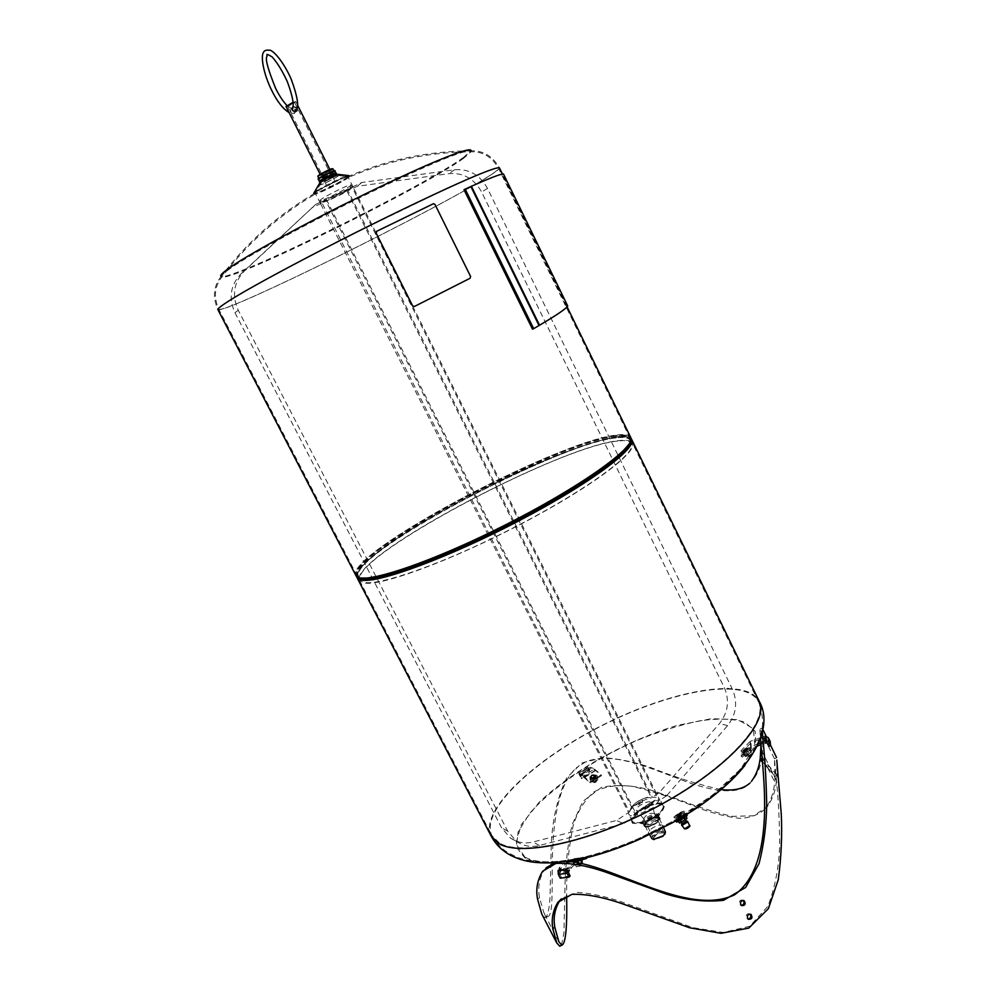 <?xml version="1.0" encoding="UTF-8"?>
<svg xmlns="http://www.w3.org/2000/svg" width="996" height="996" viewBox="0 0 996 996"><rect width="100%" height="100%" fill="white"/><g stroke="black" fill="none" stroke-linecap="round" stroke-linejoin="round"><path stroke-width="0.75" stroke-dasharray="4.98 3.74" d="M574.904 862.038L570.471 866.819L568.131 868.002L559.316 869.072L560.262 868.064L558.88 868.238L565.616 861.067L576.958 859.834M576.921 859.635L586.383 857.095L574.829 858.552L565.865 861.03M574.829 858.552L575.103 859.859L566.438 862.673L559.715 869.857L561.097 869.695L559.416 871.488L559.304 873.293L561.258 877.078L560.25 878.173M558.88 868.238L559.715 869.857M586.383 857.095L586.52 857.718M586.656 858.403L575.103 859.859M578.116 859.735L573.995 860.805L578.116 859.735M557.897 870.516L559.316 869.072L560.785 871.948L567.932 871.127L576.945 862.374M559.316 869.072L558.158 870.492M560.262 868.064L561.097 869.695M570.073 876.044L561.258 877.078M569.065 866.993L569.911 868.624M558.582 869.857L567.396 868.786L568.131 868.002L569.7 870.641L568.442 872.259M567.396 868.786L566.961 869.433M570.471 866.819L571.306 868.45M580.332 860.357L573.148 861.864L573.621 861.154L581.116 860.121M582.56 862.835L579.087 863.258L578.452 860.22M579.087 863.258L573.821 864.939L582.237 863.457M579.012 864.018L581.714 863.893L574.891 865.3L579.012 864.018M575.887 864.951L580.78 863.993L575.887 864.951M574.717 864.304L574.07 861.254M573.796 864.914L573.148 861.864M577.269 864.478L576.622 861.428M576.871 866.682L581.191 865.947L576.871 866.682M762.326 731.998L762.177 728.176C762.986 731.55 763.098 739.567 762.5 752.254L761.977 757.844L760.172 759.027M760.334 759.213L761.728 758.255C760.658 766.273 757.782 773.444 753.101 779.781L749.789 783.192M721.067 789.604C698.731 784.724 675.139 777.316 650.288 767.368C633.966 761.816 618.105 758.591 602.717 757.682L581.95 762.961L566.674 777.864C556.677 799.166 551.498 823.468 551.149 850.758L549.979 898.081C549.145 910.045 547.539 916.581 545.148 917.69L541.774 914.042M761.728 758.255L776.992 775.224L775.174 776.432L762.687 762.338M561.52 945.055L563.935 932.891L565.106 882.17C565.716 862.399 568.031 843.301 572.04 824.862L582.909 801.344L601.634 787.238C617.545 784.226 634.564 785.358 652.691 790.65L679.845 800.025C698.034 807.084 715.489 812.537 732.222 816.359L753.549 815.786L767.244 806.772C772.709 798.929 775.76 790.239 776.407 780.702L776.992 775.224M762.637 761.828L774.975 776.258L776.868 775.087L776.78 760.122M776.868 775.087L761.977 757.844M588.91 770.008L587.64 767.493L578.838 773.294L580.207 775.498L588.91 770.008L589.682 770.369L581.104 775.784L579.834 773.257L588.399 767.866L579.386 773.083L581.141 774.913L579.784 775.772L584.017 777.465L590.118 782.881L601.509 775.66L595.347 770.294L591.051 768.663L588.524 769.124L590.391 773.22L588.088 769.659L579.548 775.037L581.228 778.362L589.769 772.971M568.181 872.347L559.366 873.392L557.959 871.014M765.438 736.044L767.032 742.63M750.212 741.373L741.061 750.66L741.285 756.325L750.523 746.975L750.225 741.36L763.073 736.791L764.43 739.555L764.766 743.813L763.409 741.024L764.642 740.514L764.306 736.281L763.073 736.791L763.409 741.024L761.828 741.659L762.6 743.24L766.621 742.207M764.642 740.514L765.687 740.277M761.828 741.659L760.956 742.705M758.442 743.738L750.523 746.975M741.285 756.325L742.219 757.159L750.747 748.917L757.371 746.066M761.131 744.535L762.6 743.24M761.878 742.331L762.65 743.912M741.061 750.66L741.983 751.482L742.219 757.159M768.862 746.378L768.489 742.107L766.696 738.447L765.077 737.862L762.276 738.995L762.226 738.335L750.996 742.929L741.983 751.482M743.589 753.549C747.374 750.847 748.506 749.141 746.988 748.444L743.377 752.59L743.589 753.549M768.489 742.107L770.169 741.422M761.517 737.426L762.276 738.995M764.306 736.281L765.351 736.056M761.467 736.766L762.226 738.335M746.191 752.951L743.414 754.744L743.215 753.2L747.336 748.307L748.805 747.747L748.892 749.44L746.191 752.951L748.357 754.881L751.171 751.233L750.959 749.689L748.183 751.482L745.494 754.968L745.581 756.674L743.414 754.744M745.494 754.968L743.34 753.038M745.581 756.674L748.357 754.881M746.627 756.275C744.348 756.076 752.391 747.959 751.009 751.856L746.627 756.275M749.59 753.549L747.125 755.391L750.299 751.743L749.59 753.549M748.183 751.482L746.029 749.552M751.059 751.382L748.892 749.44M750.959 749.689L748.805 747.747M750.15 755.715L748.506 756.636L751.681 752.988L750.15 755.715M587.64 767.493L589.707 769.51M587.939 767.692L588.088 769.659M588.985 768.09L590.329 767.231L594.624 768.862L583.295 776.021L579.062 774.353L580.419 773.494M583.532 775.872L589.819 782.022L601.211 774.801L594.375 769.012M601.211 774.801L601.509 775.66M590.329 767.231L591.051 768.663M589.819 782.022L590.118 782.881M596.131 777.527C596.106 774.44 594.251 774.141 590.578 776.606C590.591 779.706 592.446 780.017 596.131 777.527M588.524 769.124L579.983 774.515L581.141 774.913M579.983 774.515L581.851 778.611L590.391 773.22M581.851 778.611L581.228 778.362M579.386 773.083L579.548 775.037M579.062 774.353L579.784 775.772M585.972 761.716L576.373 767.754L585.972 761.716C612.054 751.719 645.881 766.571 676.981 778.113C708.081 790.899 740.339 797.323 751.519 781.262L753.101 779.781M546.057 867.84L544.538 869.545C539.259 878.161 537.591 887.573 539.546 897.782L543.916 912.959L547.339 916.681C560.138 916.606 538.575 803.174 576.373 767.754M775.174 776.432L774.602 781.897C774.079 791.583 771.091 800.386 765.65 808.279C759.649 814.529 750.872 817.878 739.293 818.339C726.545 816.732 712.924 813.284 698.433 808.017C676.421 798.954 654.546 791.77 632.809 786.442C618.566 784.45 605.692 786.205 594.189 791.708C584.465 800.162 577.456 811.516 573.123 825.759C568.479 848.58 566.313 871.923 566.637 895.802M561.221 898.94L576.46 892.404C591.873 893.088 609.838 897.321 630.319 905.103L693.017 927.674L723.32 932.455L749.789 926.243L767.891 906.298C775 887.71 778.922 867.404 779.669 845.38C779.557 823.493 778.635 803.473 776.93 785.321L774.427 758.778L774.975 776.258M761.019 744.585L760.546 738.322M565.242 861.229L555.395 862.474M588.399 767.854L589.682 770.369M750.113 914.129L749.727 913.83C747.012 913.369 745.88 914.677 746.353 917.752L747.984 918.997M743.277 900.421L742.904 900.135C740.177 899.687 739.057 900.994 739.518 904.057L741.173 905.314M765.302 735.832L763.073 736.791L765.302 735.82M567.944 871.127L569.7 870.828M760.234 734.811L759.898 730.13M596.903 775.324L597.09 778.075L593.666 780.242L590.08 779.644L589.906 776.88L593.317 774.726L596.903 775.324L597.6 777.316L594.014 776.718L590.616 778.872L590.777 781.636L594.375 782.234L597.787 780.067L597.09 778.075M594.375 782.234L593.666 780.242M597.787 780.067L597.6 777.316M597.114 780.341C593.429 782.819 591.587 782.52 591.562 779.42C595.235 776.942 597.09 777.254 597.114 780.341M595.322 778.362L592.234 780.603C594.201 781.885 595.608 781.399 596.442 779.171L595.322 778.362M596.592 780.005L596.89 780.441C596.056 782.682 594.662 783.167 592.682 781.872L596.592 780.005M590.777 781.636L590.08 779.644M594.014 776.718L593.317 774.726M590.616 778.872L589.906 776.88M551.037 862.847C539.571 862.984 530.818 861.316 524.805 857.83L516.289 847.135L518.132 831.909L529.474 813.695C551.697 787.649 593.068 759.761 636.979 740.426C658.966 731.537 679.845 725.013 699.603 720.843C718.066 718.278 733.081 718.676 744.647 722.075L755.217 731.375L755.591 746.116L744.996 765.289M568.355 861.328L554.548 862.735M356.668 576.584C350.978 548.609 611.992 417.336 631.066 438.576M357.813 577.157L358.323 577.842L357.813 577.157C345.948 556.029 556.864 443.469 616.86 437.456C624.766 436.435 629.435 437.232 630.841 439.834L631.115 440.655C630.642 437.032 625.874 435.825 616.761 437.007C585.511 441.228 512.691 471.942 451.375 505.619C389.971 539.222 345.139 573.484 360.34 578.9M679.832 818.924L683.331 816.571L679.06 819.235L679.832 818.924L678.55 818.413L682.696 815.761L679.322 818.102M632.659 823.356C628.937 818.588 634.489 812.686 649.342 805.627C663.672 801.469 667.619 803.735 661.17 812.437C654.745 818.202 647.313 821.937 638.859 823.655L632.659 823.356M681.127 819.471L683.866 817.554L681.127 819.471M681.189 815.849L678.45 817.766L681.189 815.849M683.293 816.658L682.783 815.836M681.027 819.434L683.891 817.504L681.027 819.434M679.857 819.783L684.065 817.33L679.857 819.783M679.446 819.123L683.654 816.67L679.446 819.123M676.745 820.604L686.754 814.74C687.439 815.139 676.209 822.098 676.06 821.376L676.745 820.604M676.06 821.376L676.471 822.036L687.165 815.4L686.754 814.74M680.044 820.405L684.538 816.795L678.102 821.451M683.779 818.114L681.102 819.783M678.052 821.476L681.301 818.625L684.538 816.795L685.983 816.533L684.638 817.529M686.954 818.09L682.646 820.816L686.655 818.787M683.48 817.691L684.439 819.247M679.695 823.057L682.646 820.816L678.998 823.094M681.177 822.036L685.173 819.596L681.177 822.036M682.385 821.513L685.124 819.583L682.385 821.513M679.509 820.194L680.467 821.75M682.185 823.804L686.194 821.314M681.837 815.276L676.72 818.837L681.837 815.276M681.152 814.18L676.035 817.741L681.152 814.18M678.376 814.13L679.832 813.122L678.376 814.13M680.069 816.882L681.525 815.861L680.069 816.882M682.098 823.655L686.107 821.177M681.625 824.862L687.377 821.289L681.625 824.813M681.911 825.472L687.813 821.825M685.908 822.671L681.974 825.447L685.908 822.671M632.51 822.447C628.837 817.778 634.315 811.964 648.919 805.005C663.037 800.909 666.922 803.125 660.597 811.678C654.272 817.367 646.927 821.053 638.585 822.746L632.51 822.447M524.78 856.909L515.866 843.799L521.207 824.763L539.122 802.34C572.078 770.792 627.704 739.991 677.517 725.337L711.518 718.664L737.961 719.66L753.337 728.761L754.856 745.568L741.161 768.514L713.012 794.845L673.769 820.866L638.112 838.806C588.287 860.905 541.762 867.491 524.78 856.909M359.12 578.415L359.506 580.419L364.486 583.034C381.48 586.196 451.711 560.424 521.145 523.983C590.678 487.604 638.075 451.96 632.448 443.133L631.066 441.639M630.891 441.527C628.563 440.195 624.405 439.896 618.404 440.643C560.511 446.27 360.564 551.523 359.133 578.215M633.742 822.472L632.311 821.227C628.513 815.512 654.16 800.796 661.543 804.407L663.124 805.727C663.846 807.383 662.838 809.599 660.087 812.375C654.148 817.704 647.276 821.165 639.444 822.758L633.742 822.472M643.304 823.555L642.545 822.895C640.328 819.409 656.887 811.08 658.368 814.94L656.8 818.401L646.255 823.704L643.304 823.555M643.852 824.638L643.092 823.978C640.864 820.48 657.422 812.151 658.904 816.023L656.663 820.119L647.711 824.613L643.852 824.638M644.736 826.406L643.976 825.746L646.167 821.7L655.244 817.131L659.8 817.791C661.83 820.754 648.433 828.435 644.736 826.406M644.898 826.73L644.138 826.07C641.91 822.547 658.456 814.23 659.962 818.114C661.991 821.078 648.595 828.747 644.898 826.73M645.62 826.257L644.935 825.659C642.93 822.497 657.821 815.014 659.153 818.513L656.476 822.733C652.106 825.696 648.496 826.879 645.62 826.257M463.987 189.688C486.857 179.405 499.631 174.35 502.32 174.537L566.587 306.482C565.33 309.183 553.975 316.753 532.511 329.19M502.32 174.537L503.428 173.951M566.587 306.482L567.708 305.946M538.961 325.518L470.809 186.563M463.476 157.443C423.151 186.812 233.45 280.312 221.087 276.514L221.087 276.514C213.53 286.039 212.447 297.045 217.825 309.507C220.714 316.367 440.693 207.703 489.908 175.557C496.531 171.312 499.706 168.76 499.432 167.876C492.634 156.123 483.16 150.433 471.008 150.819L463.476 157.443M617.682 441.041C557.984 446.669 348.326 558.656 360.315 579.971C363.963 590.64 430.185 569.774 505.943 531.603C581.764 493.543 638 452.819 631.601 443.531C630.182 440.904 625.55 440.07 617.682 441.041M463.501 158.364C423.312 187.547 234.272 280.748 221.871 277.1L221.871 277.1C219.718 276.017 226.279 270.675 241.542 261.077C263.816 247.469 301.514 226.951 342.35 206.334C383.261 185.841 422.204 167.801 446.42 158.04C463.215 151.504 471.407 149.425 470.996 151.803L463.501 158.364M348.575 177.413C344.877 180.874 319.965 193.373 315.309 194.108L314.4 194.108C311.935 193.037 349.82 173.976 349.21 176.603L348.575 177.413M335.864 175.495C334.108 177.226 321.173 183.538 321.023 182.729L321.011 182.716C320.214 182.156 334.855 174.686 336.013 175.072L335.864 175.495M348.413 176.441C344.628 179.99 319.106 192.788 314.549 193.411L313.703 193.398C311.2 192.29 349.646 172.955 349.048 175.62L348.413 176.441M336.723 174.225L336.449 174.636C334.482 176.566 320.114 183.575 319.94 182.691L319.928 182.666M335.801 172.955L335.839 173.416C333.872 175.358 319.504 182.368 319.33 181.471L319.467 181.172M334.967 171.3L334.843 171.424C329.502 174.96 324.098 177.661 318.633 179.517M334.93 170.652L334.656 171.075C332.676 173.055 318.135 180.127 318.135 179.106M333.847 171.449C332.066 173.229 318.969 179.604 318.981 178.682C318.172 178.085 332.813 170.615 333.984 171.026L333.847 171.449M347.305 177.425C343.346 181.135 315.67 194.668 315.234 193.087L315.209 193.05C313.479 191.805 347.903 174.487 347.878 176.628L347.305 177.425M347.978 190.697L353.082 186.999L659.825 800.186L658.045 797.423L652.305 797.261L347.978 190.697L357.215 186.314L449.034 173.603C463.339 172.545 474.208 178.695 481.628 192.029L724.279 687.526C729.719 700.425 728.126 712.414 719.498 723.519L659.003 792.941L652.305 797.261M628.576 812.599L628.775 814.23C629.659 815.774 632.024 816.272 635.884 815.699L325.368 199.823L320.438 203.421L628.576 812.599L616.412 820.48L623.608 823.667L539.434 845.492C531.055 847.509 523.386 846.114 516.401 841.296L507.674 831.112L238.281 310.279C231.657 295.389 233.711 282.266 244.468 270.9L315.769 204.379L241.069 273.776C230.437 285.018 228.395 298.003 234.944 312.707L501.561 827.751L510.201 837.835C517.111 842.604 524.718 843.998 533.022 842.006L616.412 820.48M352.497 186.949L361.834 182.517L454.574 169.743C469.016 168.685 479.997 174.91 487.492 188.393L732.421 689.244C737.912 702.267 736.305 714.393 727.603 725.623L666.573 795.804L659.003 792.941M666.573 795.804L659.825 800.186M361.834 182.517L357.215 186.314M635.884 815.699L623.608 823.667M321.123 203.458L311.624 207.965M315.769 204.379L325.368 199.823M338.179 175.956C336.001 178.085 320.114 185.841 319.915 184.87L319.903 184.858C318.919 184.173 336.959 174.972 338.366 175.445L338.179 175.956M336.05 175.147L336.162 175.209C336.723 175.943 321.31 183.687 321.061 182.803L321.048 182.791C320.251 182.231 334.893 174.761 336.05 175.147M338.341 175.383L338.478 175.47C339.15 176.367 320.214 185.891 319.89 184.82L319.878 184.808C318.894 184.123 336.934 174.923 338.341 175.383M332.789 168.81L332.975 168.872C333.672 169.606 318.035 177.462 317.873 176.479L317.936 176.28M318.01 176.043C318.172 177.002 333.224 169.432 332.552 168.722M326.501 171.25L320.426 174.823L330.124 169.943L326.501 171.25M293.123 106.236L297.406 107.817M293.098 102.239L295.8 101.604C292.973 104.094 289.724 105.738 286.039 106.51M292.027 108.415L291.131 108.763C289.388 112 290.446 113.644 294.293 113.693L295.364 109.896L292.836 108.352M293.098 106.398L297.182 108.726M296.982 110.705L296.248 111.39C292.314 112.05 291.093 110.531 292.575 106.821M327.846 180.102L332.303 177.5L327.846 180.102M292.052 108.116L291.43 108.402C289.736 111.328 290.708 113.021 294.33 113.482L295.75 109.448L292.849 107.979M290.097 105.053L294.492 102.264L287.346 105.862L290.097 105.053M329.8 178.334L332.876 177.201L329.477 179.355L324.621 181.359L329.8 178.334M329.452 179.268L324.497 181.322L332.913 177.076L329.452 179.268M330.323 183.824L335.266 181.758L326.85 186.003L330.323 183.824M660.199 830.129C654.845 833.615 650.998 834.611 648.682 833.104L648.645 833.03C646.616 829.817 661.493 822.335 662.863 825.871L660.199 830.129M651.957 838.669C649.84 835.619 664.22 828.386 665.415 831.897M665.116 833.552C666.498 828.05 648.222 837.238 653.463 839.416M662.24 836.267C658.157 838.918 655.281 839.628 653.613 838.408C655.866 834.088 659.402 832.307 664.22 833.079L662.24 836.267M652.343 816.596C648.583 819.061 645.757 819.87 643.877 818.986L643.74 818.799C646.043 814.554 649.579 812.773 654.36 813.458L652.343 816.596M648.944 807.059C643.453 810.644 639.357 811.827 636.643 810.582C635.834 809.474 636.755 807.868 639.42 805.776C645.844 801.743 650.039 800.772 651.994 802.863L648.944 807.059M575.364 859.747L579.747 859.038L575.364 859.747M575.414 859.735L579.734 859L575.414 859.735M575.128 859.511L579.983 858.689L575.128 859.511M579.224 858.664L574.368 859.473L579.224 858.664M575.564 860.432L579.871 859.697L575.564 860.432M575.103 860.494L580.494 859.573L575.103 860.494M575.09 859.498L580.232 858.328L575.09 859.498M595.62 775.635L591.898 775.784L590.715 777.963C593.193 779.569 594.948 778.972 595.994 776.183L595.62 775.635M595.172 775.921L592.359 778.586L591.238 777.789L595.172 775.921M595.048 775.436C590.927 775.61 590.267 776.519 593.056 778.162L594.214 777.776L595.048 775.436M595.01 775.461L595.297 775.896C594.463 778.137 593.056 778.611 591.076 777.328L595.01 775.461M595.172 775.149L594.251 777.727L590.753 777.254C591.25 775.1 592.732 774.402 595.172 775.149M591.014 777.54C593.467 778.337 594.948 777.639 595.434 775.448C593.193 773.954 591.612 774.49 590.678 777.042L591.014 777.54M591.599 774.913L595.695 775.361C594.662 778.187 592.906 778.772 590.416 777.129L591.599 774.913M656.439 822.659C652.069 825.634 648.458 826.805 645.582 826.182L644.898 825.597L646.865 821.937L655.019 817.841L659.128 818.438L656.439 822.659M648.408 819.696L644.997 824.451C646.566 827.303 659.501 820.791 658.157 817.828L658.007 817.554C656.202 816.334 653.003 817.044 648.408 819.696M645.458 825.945L644.773 825.348L646.74 821.7L648.545 820.343L654.895 817.592L659.003 818.189C660.821 820.853 648.782 827.751 645.458 825.945M645.495 807.569L646.852 806.548L645.757 808.092L645.246 807.594M648.77 805.49L649.79 804.644L649.031 806.001L648.446 805.515M641.3 802.203L639.967 803.212L641.561 802.191M638.374 804.245L639.893 803.013M649.79 804.644L649.28 803.61L654.123 800.473L658.979 800.734L352.235 187.422L344.155 192.502L351.538 187.397M348.65 188.767L329.253 197.98L323.675 201.765L324.97 201.628L321.285 202.997L329.253 197.98M326.339 199.362L636.743 815.139L639.034 810.246L643.902 807.084L644.686 808.628L645.495 808.105M647.101 807.059L648.707 806.025M649.28 803.61L643.902 807.084M645.757 808.092L644.686 808.628M649.031 806.001L647.188 807.27M637.042 805.104L636.531 804.083L631.701 807.208L629.435 812.051L322.082 202.997M324.97 201.628L344.155 192.502M347.019 191.145L651.459 797.808L646.665 797.547L641.847 800.647L642.619 802.178L641.81 802.701M640.216 803.722L638.635 804.756M636.531 804.083L641.847 800.647M641.561 802.714L642.619 802.178M629.435 812.051L630.02 810.607C634.514 804.594 641.661 800.323 651.459 797.808M658.979 800.734L653.252 807.632L636.743 815.139M350.816 184.895L351.003 184.982C352.435 186.14 320.127 202.387 320.052 200.545L320.04 200.52C318.882 199.362 348.687 184.223 350.816 184.895M745.22 751.333L746.9 748.805C744.933 749.316 743.925 750.474 743.863 752.291L745.22 751.333M745.22 751.32L743.589 752.241L746.776 748.594L745.22 751.32M745.045 751.27L743.215 752.304L744.958 749.241L746.788 748.195L745.045 751.27M744.722 749.029L743.016 752.129L746.539 747.971L744.722 749.029M745.718 751.756L747.261 749.029L744.796 750.884L744.087 752.677L745.718 751.756M745.73 751.98L747.66 748.569C745.469 749.49 744.137 751.009 743.688 753.125L745.73 751.98M746.838 747.971L742.817 752.354C743.265 750.237 744.56 748.693 746.726 747.735L746.838 747.971M470.062 278.27L414.411 306.482M376.675 231.309L433.223 203.782M435.003 204.466L433.16 203.819M434.941 204.504L470.598 276.465M470 278.307L470.535 276.49M578.439 860.942L566.873 862.399M566.438 862.673L578.004 861.229M568.23 870.429L559.416 871.488M568.118 872.235L559.304 873.293M566.873 869.433L568.131 868.002M760.67 753.449L762.5 752.254L769.286 766.136L767.468 767.331L762.201 756.574M776.407 780.702L769.634 766.87L767.829 768.053L774.602 781.897L776.407 780.702M763.409 741.024L765.663 740.14M750.424 743.302L750.747 748.917M751.32 748.544L750.996 742.929M765.077 737.862L765.414 742.095M766.696 738.447L767.057 742.692M578.925 772.983L579.834 773.27M584.303 777.664L595.633 770.493M595.347 770.294L584.017 777.465M580.108 774.502L588.648 769.111M580.17 775.286L588.711 769.896M539.546 897.782L537.541 899.102M589.757 770.07L588.997 769.709M580.207 775.498L581.104 775.784M579.933 775.423L580.83 775.71M578.838 773.294L579.747 773.568M587.914 767.567L588.686 767.941M560.499 871.749L559.08 873.193M559.366 873.392L560.785 871.948M568.467 872.197L569.612 870.878M568.442 872.073L569.7 870.641M567.172 869.62L568.442 868.188M558.071 870.504L559.254 869.309M763.509 741.323L765.762 740.439M764.667 743.688L766.92 742.817M767.02 742.954L764.766 743.825L766.995 742.941M764.43 739.555L766.659 738.609M764.318 739.269L766.547 738.31M763.16 736.916L765.339 735.982M491.103 835.968C478.902 810.844 534.628 759.039 603.128 724.839C671.441 690.24 746.253 676.384 759.151 701.159M681.513 813.857C674.802 818.052 673.645 819.098 678.039 816.994C684.775 812.786 685.933 811.74 681.513 813.857M681.476 813.72L674.902 818.301L681.476 813.72M677.23 815.774L683.816 811.18L677.23 815.774M677.193 815.624C672.81 817.728 673.956 816.683 680.666 812.499C685.074 810.37 683.928 811.416 677.193 815.624M680.554 812.587C674.267 816.521 673.184 817.504 677.305 815.525C683.617 811.578 684.7 810.607 680.554 812.587M680.43 812.562L674.678 816.496L680.43 812.562M680.168 812.512C683.742 810.794 682.808 811.64 677.355 815.052C673.794 816.757 674.728 815.911 680.168 812.512M684.526 828.884L689.693 825.684M688.61 827.265L686.954 828.224C683.816 829.593 692.133 824.912 686.929 828.236L686.418 828.622M688.659 827.39L686.518 828.722M499.257 842.877L491.887 835.507C479.761 810.545 535.138 759.064 603.24 725.051C671.155 690.651 745.506 676.894 758.317 701.52C769.198 721.266 728.462 767.169 661.444 803.909C594.562 840.811 521.555 856.958 499.257 842.877M631.165 439.448C630.642 435.924 625.849 434.754 616.798 435.937C555.245 442.187 337.333 559.379 357.303 577.182M630.667 437.356C629.26 434.754 624.567 433.982 616.599 435.04C556.254 441.328 344.143 554.461 355.921 575.539M616.138 437.867C556.565 443.793 346.807 555.731 358.635 576.721C362.195 587.242 428.355 566.214 504.15 528.029C579.996 489.945 636.32 449.37 629.995 440.232C628.601 437.642 623.982 436.858 616.138 437.867M615.939 436.958C584.901 441.166 512.454 471.718 451.425 505.233C390.32 538.662 345.712 572.712 360.813 578.091C373.326 582.921 435.675 561.433 503.715 527.17C571.791 492.983 626.223 455.72 629.796 442.809C631.34 437.518 626.721 435.563 615.939 436.958M615.964 435.899C584.814 440.157 512.131 470.847 450.889 504.449C389.585 537.989 344.778 572.14 359.88 577.506C372.392 582.324 434.978 560.736 503.291 526.324C571.654 491.999 626.297 454.624 629.883 441.701C631.427 436.41 626.795 434.48 615.964 435.899M615.877 435.439C555.955 441.651 344.99 554.174 356.742 575.09C360.278 585.586 426.786 564.334 503.08 525.9C579.423 487.567 636.145 446.843 629.821 437.742C628.426 435.165 623.782 434.393 615.877 435.439M489.148 175.931C440.307 207.84 221.51 315.919 218.684 309.084C218.908 307.328 227.91 301.278 245.676 290.919C271.223 276.29 311.96 254.677 355.609 232.678L445.548 189.178L484.492 172.233C492.547 169.22 497.241 167.913 498.573 168.312C498.859 169.183 495.709 171.723 489.148 175.931M727.603 725.623L719.498 723.519M732.421 689.244L724.279 687.526M487.492 188.393L481.628 192.029M454.574 169.743L449.034 173.603M539.434 845.492L533.022 842.006M507.674 831.112L501.561 827.751M238.281 310.279L234.944 312.707M244.468 270.9L241.069 273.776M631.701 807.208C634.564 803.112 639.544 799.888 646.665 797.547M654.123 800.473L650.015 804.793L639.034 810.246M630.941 808.092L631.14 807.681C634.415 803.125 639.942 799.651 647.724 797.248M655.194 800.174L650.637 805.154L638.262 811.142M330.622 197.855L347.716 189.738M343.234 193.461L326.315 201.503M329.402 198.005L348.588 188.904M344.106 192.639L325.107 201.653M292.027 108.875L286.96 105.514M295.949 111.291C295.09 113.37 292.812 113.818 289.114 112.623M580.83 859.399L581.876 859.76M574.891 865.3L573.821 864.939M581.191 865.947L580.78 863.993M576.261 866.956L575.85 865.001M770.493 745.108L766.098 736.094M762.836 729.421L762.127 727.964M751.009 751.856L751.171 751.233M751.681 752.988L750.299 751.743M748.506 756.636L747.125 755.391M587.615 767.729L579.062 773.108M545.148 917.69L547.339 916.681M765.65 808.279L767.244 806.772M774.427 758.778L776.569 757.794M774.378 758.554L759.936 728.985M558.856 941.793L543.916 912.959M544.538 869.545L542.696 871.214M762.177 728.176L759.998 729.172M580.929 775.797L580.021 775.523M588.611 767.854L587.852 767.493M559.242 869.11L557.835 870.541M743.813 900.546L742.904 900.135M741.497 905.588L740.352 905.003M750.673 914.266L749.739 913.83M748.32 919.283L747.162 918.673M596.89 780.441L596.442 779.171M592.682 781.872L592.234 780.603M567.546 861.279L554.797 862.648M678.45 817.766L679.982 820.032M682.459 815.276L683.816 817.654M679.16 819.447L679.571 820.106M683.654 816.67L684.065 817.33M676.035 817.741L676.72 818.837M683.517 813.11L684.202 814.205M684.526 812.338L674.902 818.301L674.192 817.143C670.818 818.438 687.377 808.304 683.816 811.18L684.526 812.338M680.529 812.599L674.678 816.496L680.529 812.599M677.691 814.442L679.384 817.181M679.832 813.122L681.525 815.861M359.506 580.419L491.887 835.507C495.522 842.317 500.552 847.833 506.964 852.028L515.841 856.697C522.153 859.511 531.702 861.266 544.513 861.963C570.808 861.963 602.007 854.244 638.112 838.806L673.769 820.866C709.563 800.137 735.322 778.287 751.059 755.317C759.761 740.601 760.956 734.064 761.703 730.392C763.546 722.187 762.413 712.563 758.317 701.52L632.448 443.133M660.087 812.375L660.597 811.678M639.444 822.758L638.585 822.746M656.8 818.401L661.17 812.437M646.255 823.704L638.859 823.655M642.545 822.895L643.092 823.978M658.368 814.94L658.904 816.023M646.167 821.7C643.802 824.327 643.192 825.348 644.362 824.775L647.711 824.613M655.244 817.131C660.037 815.936 660.51 816.932 656.663 820.119M683.331 816.571L682.82 815.749M679.06 819.235L678.55 818.413M631.078 440.655L630.841 439.834M567.098 306.818L502.432 174.039M631.601 443.531L630.954 442.187M630.817 441.9L629.995 440.232L629.796 442.809L629.821 437.742L498.573 168.312C491.937 156.882 482.736 151.38 470.996 151.803C428.504 152.139 387.718 160.642 348.662 177.325M360.315 579.971L359.631 578.651M359.481 578.365L358.635 576.721L360.813 578.091L356.742 575.09L218.684 309.084C213.468 296.933 214.538 286.275 221.871 277.1C247.481 243.173 278.631 215.51 315.309 194.108M321.048 182.791L316.118 191.157M336.15 175.196L345.811 176.217M471.008 150.819C428.479 151.155 387.656 159.646 348.563 176.304M314.549 193.411C277.872 214.875 246.709 242.576 221.087 276.514M663.124 805.727L659.613 798.717M353.082 186.999L347.878 176.628M632.311 821.227L628.775 814.23M320.438 203.421L315.209 193.05M516.401 841.296L510.201 837.835M321.061 182.803L315.234 193.087M338.503 175.52L347.89 176.666M336.162 175.209L338.478 175.47M295.8 101.604L297.68 105.352M287.346 105.862L325.194 181.073M294.492 102.264L332.303 177.5M332.876 177.201L335.266 181.758L332.353 186.464L326.85 185.991L324.621 181.359M644.935 825.659L648.645 833.03M659.153 818.513L662.863 825.871M663.622 827.676L662.9 825.958M649.629 834.71L648.682 833.104M643.74 818.799L653.613 838.408M654.36 813.458L664.22 833.079M654.434 813.682L651.994 802.863M643.877 818.986L636.643 810.582M579.871 859.697L579.734 859M574.941 860.706L574.804 860.009M580.494 859.573L580.232 858.328M574.331 860.83L574.057 859.523M595.994 776.183L595.695 775.361M590.715 777.963L590.416 777.129M646.865 821.937L644.997 824.451M658.157 817.828L655.019 817.841M646.74 821.7L644.848 824.178M658.007 817.554L654.895 817.592M647.325 797.273C639.781 799.576 634.39 803.05 631.14 807.681L630.02 810.607M347.803 189.688L330.572 197.868M349.82 188.618L350.99 184.957M323.675 201.765L320.04 200.52M352.235 187.422L351.003 184.982M321.285 202.997L320.052 200.545M747.66 748.569L746.726 747.735M743.688 753.125L742.817 752.354"/><path stroke-width="1.49" d="M576.958 859.834L574.904 862.038M586.52 857.718L586.656 858.403L578.439 860.942L576.945 862.374M558.158 870.492L558.295 874.376L560.25 878.173L569.077 877.14L567.11 873.318L566.961 869.433M567.944 871.127L570.073 876.044L569.077 877.14M557.959 871.014L566.873 869.433L568.181 872.347M581.116 860.121L580.332 860.357M582.237 863.457L581.938 859.859M581.639 863.32L581.017 860.382M556.714 942.876L541.774 914.042L537.541 899.102C535.674 889.079 537.392 879.779 542.696 871.214L555.893 863.432C569.65 862.586 586.208 865.474 605.568 872.073L665.801 893.947C686.182 900.16 705.442 902.276 723.557 900.297L745.693 887.411L759.064 863.582C763.969 844.322 766.509 824.252 766.696 803.374C766.235 782.844 765.277 764.567 763.808 748.544L762.326 731.998M749.789 783.192C743.253 788.894 733.678 791.036 721.067 789.604M776.78 760.122L781.3 814.479C782.221 836.142 781.213 857.88 778.274 879.692L768.352 908.688L748.793 928.085L721.004 933.302L689.68 927.786L625.488 904.866C604.659 897.371 586.781 893.848 571.891 894.321L557.909 902.326C552.905 910.481 551.199 919.246 552.817 928.621L556.739 942.926L559.727 946.188L561.52 945.055M767.032 742.63L765.663 740.14L765.438 736.044M740.7 904.667C740.252 901.579 741.41 900.26 744.174 900.708C746.016 904.032 745.133 905.663 741.522 905.601L740.7 904.667M747.535 918.374C747.087 915.287 748.245 913.967 751.009 914.415C752.827 917.752 751.943 919.383 748.332 919.296L747.535 918.374M765.687 740.277L768.75 741.995L770.543 745.693L768.862 746.378L766.621 742.207M760.956 742.705L758.442 743.738M757.371 746.066L761.131 744.535M765.351 736.056L768.377 737.762L770.169 741.422L770.543 745.693M751.519 781.262C756.201 774.876 759.014 767.605 759.985 759.45L760.334 759.213M566.637 895.802C567.272 927.201 565.691 943.648 561.918 945.179L558.88 941.843L554.822 927.301C553.104 917.739 554.76 908.838 559.764 900.633L561.221 898.94M762.637 761.828L760.172 759.027L761.019 744.585M762.687 762.338L759.985 759.45M760.546 738.322C762.5 772.336 777.453 864.516 734.351 894.943C686.767 917.403 611.208 862.735 565.242 861.229L555.395 862.474L546.057 867.84M747.984 918.997C750.772 918.424 751.482 916.793 750.113 914.129M741.173 905.314C743.975 904.717 744.672 903.086 743.277 900.421M744.996 765.289C730.006 784.4 706.027 803.436 673.059 822.422L639.781 839.155C613.524 850.684 589.719 858.066 568.355 861.328M554.548 862.735L551.037 862.847M631.066 438.576L631.688 439.448C637.291 448.175 589.508 483.907 519.489 520.522C449.557 557.187 378.928 583.233 361.959 580.17L356.991 577.605L356.668 576.584M358.411 577.917L360.34 578.9C372.927 583.768 435.613 562.192 504.001 527.743C572.439 493.369 627.131 455.907 630.729 442.909L631.091 440.643C634.153 450.491 585.299 486.185 516.526 521.879C447.827 557.635 379.488 582.66 362.768 579.709L358.386 577.892M687.165 815.4C687.85 815.799 676.62 822.758 676.471 822.036M681.102 819.783L680.044 820.405M684.638 817.529L683.779 818.114M685.995 816.558L686.954 818.09L686.418 819.073L679.695 823.057L686.568 818.911M678.039 821.538L679.919 823.057M684.526 817.878L685.485 819.434M680.542 820.38L681.501 821.949M685.335 819.92L686.194 821.314L682.185 823.804L681.314 822.397M686.107 821.177L682.098 823.655M686.767 820.965L681.613 824.153M687.34 821.264L681.625 824.813M687.477 821.277L687.813 821.825L681.911 825.485L681.575 824.925M533.682 328.643L532.511 329.19L463.987 189.688L470.871 186.513L539.035 325.518L533.682 328.643L465.144 189.078M471.407 186.264L539.546 325.219C557.175 314.811 566.562 308.387 567.708 305.946L503.428 173.951C501 173.802 490.331 177.911 471.407 186.264L470.884 186.538M221.087 276.514C218.946 275.406 225.532 270.028 240.845 260.379C263.181 246.709 300.966 226.142 341.914 205.462C373.375 189.763 401.363 176.479 425.915 165.622C456.118 152.513 471.98 147.483 471.008 150.819M336.723 174.225L336.113 173.005C336.075 171.86 318.421 180.737 319.318 181.459L319.928 182.666C319.044 181.969 336.698 173.092 336.723 174.225L349.048 175.62M318.633 179.517L318.309 179.442C317.612 178.645 334.88 169.955 335.104 171.001L334.967 171.3M319.467 181.172L318.135 179.106C317.226 178.371 334.893 169.494 334.93 170.652L335.801 172.955M318.82 178.359L317.861 176.466C317.052 175.856 331.693 168.386 332.876 168.81L333.921 170.752M332.789 168.81L332.452 168.673C331.295 168.262 317.139 175.495 318.01 176.043L317.936 176.28M297.406 107.817L296.298 111.166C292.388 111.353 291.33 109.722 293.123 106.236M320.189 174.337L286.039 106.51L293.098 102.239M292.836 108.352L292.027 108.415M297.182 108.726L296.982 110.705M292.849 107.979L292.052 108.116M665.415 831.897L665.067 833.64L662.875 835.905L653.563 839.429L651.969 838.694L649.629 834.71M653.463 839.416L662.776 836.354L665.116 833.552M412.618 305.834L376.177 233.114L376.737 231.271L433.447 203.707L435.003 204.466L470.598 276.465L470.062 278.27L414.411 306.482L412.556 305.859L414.336 306.519M412.556 305.859L376.177 233.114M376.55 231.383L376.115 233.151M558.295 874.376L567.11 873.318M768.75 741.995L768.377 737.762M552.817 928.621L554.822 927.301M762.201 756.574L760.67 753.449M567.546 861.279C590.08 857.83 614.159 850.46 639.781 839.155L673.059 822.422C741.746 784.587 777.59 733.093 759.151 701.159C770.107 721.017 729.122 767.219 661.655 804.195C594.338 841.334 520.883 857.556 498.486 843.375L491.103 835.968C494.8 842.89 499.905 848.492 506.416 852.775C509.753 855.103 514.197 857.232 519.75 859.137C529.187 862.337 540.878 863.507 554.797 862.648M687.788 821.924L689.693 825.684L684.526 828.884L682.011 825.497M688.161 827.091C680.181 832.17 692.917 825.024 688.161 827.091M687.19 828.423L688.659 827.39L687.19 828.423M357.303 577.182L359.407 578.315C371.994 583.17 434.903 561.483 503.578 526.896C572.302 492.385 627.219 454.811 630.817 441.801L631.165 439.448M360.34 578.9L355.921 575.539C359.469 586.084 426.375 564.72 503.154 526.037C579.983 487.467 637.029 446.494 630.667 437.356L631.091 440.767M355.921 575.539L217.825 309.507C218.062 307.739 227.1 301.651 244.966 291.243C270.675 276.527 311.661 254.777 355.584 232.628C399.545 210.579 441.44 190.634 468.581 178.782C487.592 170.64 497.875 167.004 499.432 167.876L502.432 174.039M286.96 105.514C283.238 101.654 279.527 96.077 275.792 88.769C268.335 70.255 265.297 59.648 266.704 56.946C268.036 55.178 264.127 52.278 272.057 56.859C277.137 62.499 282.142 70.554 287.047 81C290.571 90.263 292.612 97.67 293.173 103.223C293.16 107.717 292.774 109.61 292.027 108.875M289.114 112.623C283.026 108.95 277.274 101.654 271.871 90.711C263.654 74.526 260.379 56.187 263.529 52.265C264.251 50.398 266.604 49.75 270.576 50.335C276.415 53.137 285.454 65.948 291.143 79.045C297.742 96.961 299.348 107.717 295.949 111.291M776.556 757.545L770.493 745.108M766.098 736.094L762.836 729.421M561.918 945.179L559.727 946.188M559.764 900.633L557.909 902.326M356.991 577.605L491.103 835.968M631.688 439.448L759.151 701.159M689.693 825.684C690.602 825.796 689.469 826.805 686.294 828.697L684.526 828.884M630.667 437.356L567.098 306.818M316.118 191.157L314.4 194.108M345.811 176.217L349.21 176.603M319.94 182.691L313.703 193.398M297.68 105.352L329.888 169.457M665.428 831.934L663.622 827.676M664.78 834.287L665.067 833.64M654.248 839.591L653.563 839.429"/></g></svg>
